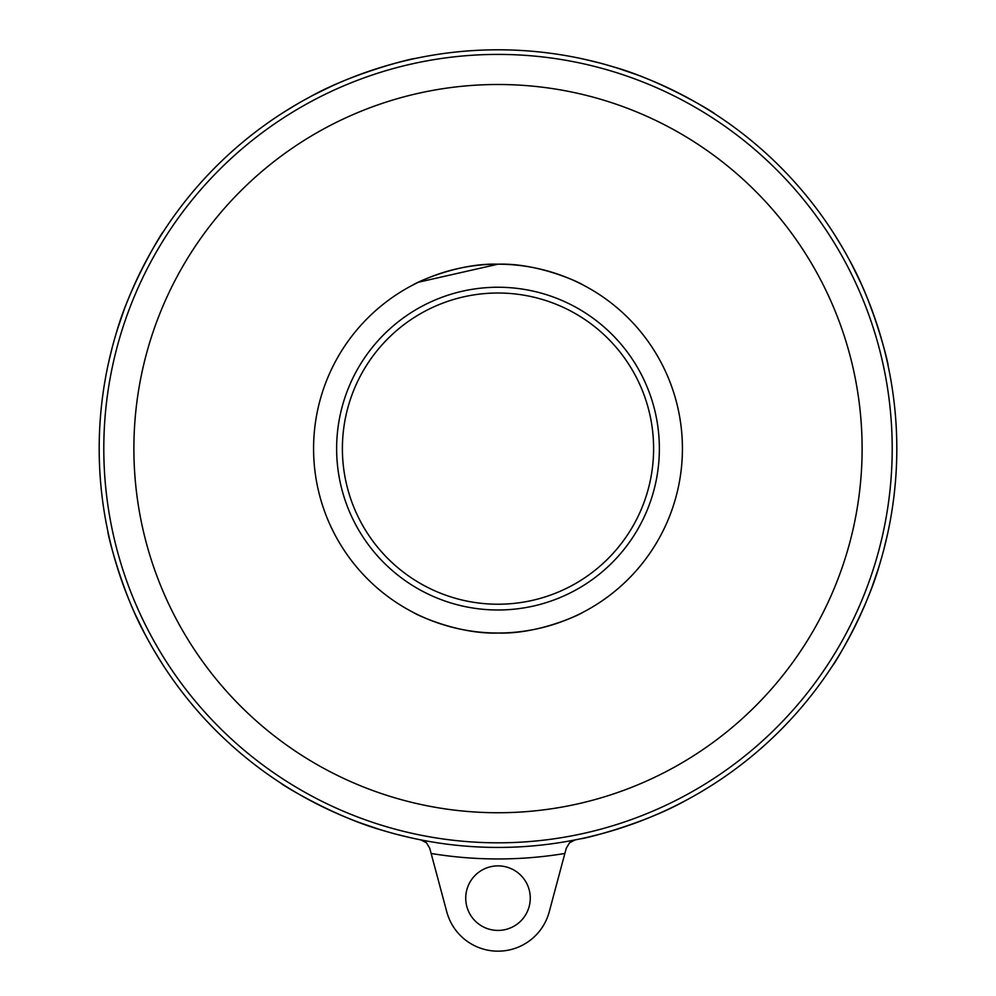 <?xml version="1.0" encoding="UTF-8"?>
<svg xmlns="http://www.w3.org/2000/svg" width="996" height="996" viewBox="0 0 996 996"><rect width="100%" height="100%" fill="white"/><g stroke="black" fill="none" stroke-linecap="round" stroke-linejoin="round"><path stroke-width="1.49" d="M413.626 284.619C413.228 284.171 456.118 262.795 498 264.189C539.882 262.795 582.772 284.171 582.374 284.619C582.772 284.171 539.882 262.795 498 264.189C539.882 262.795 582.772 284.171 582.374 284.619C582.772 284.171 539.882 262.795 498 264.189L418.569 282.179M498 633.033C539.882 634.427 582.772 613.063 582.374 612.602C582.772 613.063 539.882 634.427 498 633.033C456.118 634.427 413.228 613.063 413.626 612.602C413.228 613.063 456.118 634.427 498 633.033C456.118 634.427 413.228 613.063 413.626 612.602C413.228 613.063 456.118 634.427 498 633.033A184.422 184.422 0 0 1 313.578 448.611A184.422 184.422 0 0 1 498 264.189A184.422 184.422 0 0 1 682.422 448.611A184.422 184.422 0 0 1 498 633.033M281.42 783.491C277.809 782.097 332.39 816.297 382.128 830.228L389.262 832.32M403.28 836.018L414.348 838.557M411.734 837.997L396.221 834.225M378.331 829.046L359.232 822.509M352.186 819.82L344.193 816.571M108.054 532.262C106.485 528.727 120.914 591.5 146.225 636.519L149.786 643.043M157.082 655.567L163.12 665.203M161.676 662.95L153.359 649.305M144.37 632.995L135.493 614.868M132.418 607.996L129.057 600.04M832.88 665.191C831.486 668.814 865.673 614.221 879.617 564.483L881.709 557.349M885.407 543.343L887.946 532.262M887.374 534.877L883.614 550.402M878.435 568.293L871.898 587.391M869.209 594.425L865.96 602.431M581.652 838.557C577.979 840.138 640.577 825.833 685.908 800.386C723.656 778.474 723.656 778.474 685.908 800.386M712.339 784.935L701.732 791.459M657.049 814.342L647.848 818.202M637.602 822.198L630.866 824.651M600.426 834.05L589.346 836.827M498 49.8A398.811 398.811 0 0 0 99.189 448.611A398.811 398.811 0 0 0 498 847.434A398.811 398.811 0 0 0 896.811 448.611A398.811 398.811 0 0 0 498 49.8A398.811 398.811 0 0 1 896.811 448.611A398.811 398.811 0 0 1 498 847.434A398.811 398.811 0 0 1 99.189 448.611M566.276 848.219L564.856 853.472L566.276 848.219L569.538 842.778L575.178 839.889M420.822 839.889L426.462 842.778L420.822 839.889M429.724 848.219L426.462 842.778L429.724 848.219L431.144 853.472L429.724 848.219M530.27 898.143A32.27 32.27 0 0 1 498 930.426A32.27 32.27 0 0 1 465.73 898.143A32.27 32.27 0 0 1 498 865.873A32.27 32.27 0 0 1 530.27 898.143M549.219 911.863L564.856 853.472A410.34 410.34 0 0 1 431.144 853.472L446.781 911.863A53.025 53.025 0 0 0 549.219 911.863M887.946 364.959C889.515 368.508 875.086 305.735 849.775 260.703L846.214 254.179M838.918 241.655L832.88 232.031M834.324 234.284L842.641 247.917M851.63 264.226L860.507 282.354M863.582 289.238L866.943 297.194M714.58 113.731C718.191 115.125 663.61 80.937 613.872 67.006L606.738 64.914M592.72 61.217L581.652 58.677M584.266 59.237L599.779 63.009M617.669 68.176L636.768 74.725M643.814 77.414L651.807 80.651M414.348 58.677C417.897 57.108 355.111 71.525 310.092 96.836L303.568 100.409M291.044 107.705L281.42 113.731M283.661 112.287L297.306 103.982M313.616 94.981L331.743 86.104M338.615 83.029L346.571 79.668M163.12 232.031C164.514 228.42 130.327 283.001 116.383 332.739L114.291 339.885M110.593 353.891L108.054 364.972M108.626 362.357L112.386 346.832M117.565 328.941L124.102 309.843M126.791 302.809L130.04 294.804M133.887 448.611A364.113 364.113 0 0 0 498 812.736A364.113 364.113 0 0 0 862.113 448.611A364.113 364.113 0 0 0 498 84.498A364.113 364.113 0 0 0 133.887 448.611M498 609.988A161.364 161.364 0 0 1 336.636 448.611A161.364 161.364 0 0 1 498 287.246A161.364 161.364 0 0 1 659.364 448.611A161.364 161.364 0 0 1 498 609.988M498 604.223A155.613 155.613 0 0 1 342.387 448.611A155.613 155.613 0 0 1 498 293.011A155.613 155.613 0 0 1 653.613 448.611A155.613 155.613 0 0 1 498 604.223M498 842.815A394.204 394.204 0 0 1 103.796 448.611A394.204 394.204 0 0 1 498 54.407A394.204 394.204 0 0 1 892.204 448.611A394.204 394.204 0 0 1 498 842.815"/></g></svg>

